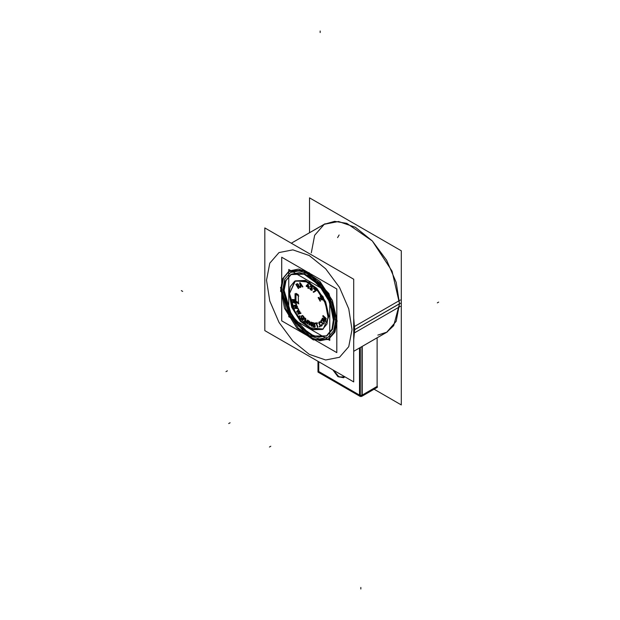 <?xml version="1.0" encoding="UTF-8"?>
<svg xmlns="http://www.w3.org/2000/svg" width="620" height="620" viewBox="0 0 620 620"><rect width="100%" height="100%" fill="white"/><g stroke="black" fill="none" stroke-linecap="round" stroke-linejoin="round"><path stroke-width="0.93" d="M295.345 280.821L305.42 280.418L316.797 288.277L325.624 301.746L328.949 316.293L323.183 329.034M322.819 329.228L312.736 329.305L301.498 321.331L292.826 307.946L289.579 293.562L294.996 281.031M298.654 288.238L297.608 286.456L298.336 286.022L297.608 286.456L298.654 288.238M298.367 288.409L296.042 284.433L298.367 288.409M297.096 283.797L296.042 284.433L297.096 283.797M298.608 285.634L300.173 287.316L298.608 285.634M299.84 287.517L298.422 285.975L299.84 287.517M302.545 286.843L301.878 285.836L302.545 286.843M300.723 285.998L301.754 285.828L300.723 285.998L300.94 287.099L300.731 286.029M300.599 287.153L299.762 282.86L300.599 287.153M302.885 286.789L300.227 282.774L302.885 286.789M292.408 299.576L292.547 300.212L295.035 301.421L292.547 300.212L292.408 299.576M295.035 299.592L292.4 299.522L295.035 299.592M293.206 300.049L295.035 300.103L293.206 300.049M295.035 300.964L293.322 300.103L295.035 300.964M293.663 302.118L295.601 302.025L293.663 302.118M296.065 303.172L293.756 302.157L296.065 303.172M296.283 303.73L296.19 303.296L296.283 303.73M293.004 302.281L296.174 303.684L293.004 302.281L292.865 301.638L293.004 302.281M295.035 301.529L292.849 301.591L295.035 301.529L292.377 300.219M296.841 306.621L294.314 306.233L294.027 305.536L296.422 304.498L294.027 305.544L294.314 306.233L296.841 306.621L294.733 307.714M296.724 304.978L296.515 304.466L296.724 304.978M294.818 305.792L296.631 305.017L294.818 305.792M297.112 306.179L294.841 305.8L297.112 306.179M297.515 306.9L297.244 306.249L297.515 306.9M295.678 307.892L297.422 306.947L295.678 307.892L297.902 308.109L295.678 307.892M298.228 308.644L298.026 308.163L298.228 308.644M295.167 308.326L298.112 308.636L295.167 308.326L294.887 307.636L295.167 308.326M296.74 306.675L294.88 307.629L296.74 306.675M296.771 311.496L297.174 312.154L299.297 311.62L297.174 312.154L296.771 311.496L298.514 309.434L296.771 311.496M298.871 309.822L298.584 309.349L298.871 309.822M297.492 311.48L298.817 309.923L297.492 311.48L299.476 311.015L297.492 311.48M299.592 311.007L299.964 311.62L299.592 311.007L297.329 311.542M298.685 313.441L299.917 311.736L298.685 313.441L300.584 312.829L298.685 313.441M300.979 313.286L300.685 312.805L300.979 313.286M298.367 314.123L300.878 313.317L298.367 314.123L297.972 313.464L298.367 314.123M299.328 311.643L297.972 313.464L299.328 311.643L297.011 312.224M299.708 315.975L299.971 316.332L299.708 315.975M300.165 316.107L299.894 315.751L299.855 316.464M302.715 319.502L302.382 319.215L302.715 319.502M301.824 318.595L302.382 319.215L301.824 318.595M301.359 317.812L301.227 317.316L301.359 317.812M301.738 315.766L301.304 316.611L301.738 315.766M303.661 316.495L303.265 316.045L303.661 316.495M304.312 318.013L304.094 317.308M303.893 317.804L304.203 318.145L303.893 317.804M303.087 316.378L303.49 316.828L303.087 316.378M302.343 316.014L302.738 316.169M302.111 316.177L301.676 317.022L302.111 316.177M301.785 317.936L302.002 318.262L301.785 317.936M302.552 318.874L302.002 318.262L302.552 318.874M303.405 318.734L303.226 319.083L303.405 318.734M303.428 318.61L303.025 317.781L303.103 319.207M303.971 318.688L303.072 317.688L303.971 318.688L303.444 319.672M303.575 319.533L303.947 318.812L303.575 319.533M306.404 322.912L307.706 321.144L306.404 322.912M305.877 322.493L306.373 322.888L305.404 319.106L305.877 322.493M304.939 321.757L305.35 319.409L304.939 321.757M304.536 321.439L305.11 318.184L304.536 321.439M305.644 318.486L305.125 318.076L305.644 318.486M305.745 318.665L306.195 322.284L305.745 318.665L304.955 318.06M307.675 320.214L306.203 322.346L307.675 320.214M308.272 320.563L307.729 320.137L308.272 320.563L307.636 324.105M307.745 323.966L308.31 320.711L307.745 323.966M307.342 323.656L307.807 321.005L307.342 323.656M309.117 324.81L308.899 321.021L309.117 324.81M309.372 321.168L311.349 325.539M311.287 325.151L309.535 321.307L311.287 325.151M311.201 322.168L311.387 325.376L311.201 322.168M311.504 322.222L311.744 326.306M311.604 322.361L311.829 326.159L311.604 322.361L311.023 322.075M311.217 325.856L309.326 321.625L311.217 325.856M309.527 325.012L309.341 321.904L309.527 325.012M315.045 326.849L315.208 326.391M314.65 326.949L313.092 326.601L314.65 326.949M312.154 322.524L313.092 326.601L312.154 322.524M313.588 322.78L312.139 322.454L313.588 322.78M317.463 323.307L317.308 322.896L317.463 323.307M316.518 323.384L317.363 323.315L316.518 323.384M317.959 327.135L316.533 323.423L317.959 327.135M317.603 327.166L316.177 323.446L317.603 327.166M315.224 323.485L316.06 323.423L315.069 323.082L315.224 323.485M317.192 322.873L315.053 323.043L317.192 322.873M319.703 326.794L319.494 326.376L319.703 326.794M319.966 326.709L319.765 326.291L319.966 326.709M322.183 324.678L322.012 324.306L322.183 324.678M321.532 325.996L321.865 325.787L321.532 325.996M320.571 325.787L320.959 326.012L320.571 325.787M319.982 325.12L319.23 323.849L319.982 325.12M319.029 323.4L319.23 323.849L319.029 323.4M318.913 322.555L318.92 323.005L318.913 322.555M319.184 322.036L319.533 321.819L319.184 322.036M319.726 321.741L320.176 321.819M320.865 322.369L320.618 322.044L320.865 322.369M320.238 322.276L320.571 322.687M319.486 322.54L319.827 322.322L319.486 322.54M319.517 323.679L320.261 324.942L319.517 323.679M320.509 325.252L320.261 324.942L320.509 325.252M321.703 325.159L321.764 324.725M321.431 319.904L321.292 321.827L322.788 323.71L323.725 323.981L322.788 323.71L321.292 321.827L321.431 319.904M321.757 319.734L322.299 319.889M323.756 321.385L323.012 320.439L323.756 321.385M325.864 319.719L323.942 316.975L325.864 319.719L325.632 320.416M325.748 320.284L325.856 319.889L325.748 320.284M323.02 318.936L325.686 320.253L323.02 318.936M325.438 321.144L323.237 319.137L325.438 321.144L325.26 321.703M322.237 318.719L325.314 321.517L322.237 318.719L322.385 318.223L322.237 318.719M325.291 319.626L322.408 318.137L325.291 319.626M322.974 316.208L325.485 319.719L323.113 315.727L322.974 316.208M326.228 318.44L323.144 315.627L326.228 318.44M323.694 316.619L326.104 318.812L323.694 316.619M307.915 286.952L306.388 286.254L307.721 284.293L306.388 286.254L307.915 286.952L308.031 288.323M309.016 287.649L308.187 284.502L307.605 284.247M309.093 287.494L309.054 287.076L309.093 287.494M308.411 287.184L308.993 287.447L308.411 287.184M308.512 288.354L308.419 287.277L308.512 288.354M308.109 288.168L308.016 287.083L308.109 288.168M311.31 288.037L311.728 288.176L311.31 288.037M310.659 286.479L311.17 286.742M310.108 286.37L310.434 286.603L310.108 286.37M311.783 286.75L311.488 286.487L311.783 286.75M312.178 290.083L312.216 289.587M311.224 290.067L310.682 289.679L311.224 290.067M310.426 289.416L310.171 289.075L310.426 289.416M310.465 289.044L310.791 289.362L310.465 289.044M311.201 289.649L310.791 289.362L311.201 289.649M320.16 300.987L318.254 297.654L320.16 300.987M321.819 299.297L318.649 297.429L321.819 299.297M320.323 296.484L321.989 299.398L320.323 296.484M322.478 299.677L320.571 296.344L322.478 299.677M322.129 299.871L318.835 297.988L322.129 299.871M320.455 300.816L318.92 298.135L320.455 300.816M313.728 292.206L315.882 290.896L313.728 292.206L313.348 291.826L313.728 292.206M315.503 290.517L313.348 291.826L315.503 290.517M313.658 288.579L315.58 290.462L313.658 288.579M316.045 290.486L313.774 288.269L316.045 290.486M295.957 301.165L298.236 302.475L295.957 301.165L295.957 294.392L295.957 301.165M298.236 294.639L295.957 293.33L298.236 294.639L298.561 303.73L298.236 294.639M298.127 285.464L297.313 285.952L296.569 284.681L297.391 284.192L296.569 284.681L297.313 285.952L298.127 285.464M298.228 285.386L298.22 284.96M297.476 284.138L297.856 284.347M300.134 283.146L301.661 285.464L300.134 283.146M301.553 285.487L300.63 285.634L300.188 283.41L300.63 285.634L301.553 285.487M306.822 285.967L307.753 284.991L306.822 285.967L307.877 286.448L306.822 285.967M307.83 284.906L307.969 286.494L307.83 284.906M312.651 323.074L313.759 323.322L312.651 323.074M312.937 324.306L312.666 323.144L312.937 324.306L314.17 324.586L312.937 324.306M314.34 324.539L314.348 324.097M313.053 324.834L314.162 325.082L313.053 324.834M313.356 326.159L313.069 324.911L313.356 326.159L314.596 326.438L313.356 326.159M314.766 326.391L314.774 325.95M321.517 320.742L321.904 320.292L321.517 320.742M321.764 321.966L322.656 323.09L321.764 321.966M322.803 320.718L323.547 321.664L322.803 320.718M327.019 335.683L332.46 329.422L334.374 319.424L330.142 300.871L318.874 283.681L304.366 273.653L291.501 274.172M291.152 274.381L285.967 280.643L284.146 290.423L288.308 308.822L299.421 325.926L313.79 336.063L326.663 335.885M377.138 386.438L377.138 337.784L377.138 386.438L362.204 395.056L362.204 346.41L362.204 395.056L377.138 386.438M387.508 331.793L353.733 351.3L386.617 332.312L396.18 321.307L399.536 303.754L392.103 271.157L372.302 240.963L346.812 223.347L334.622 221.34L324.221 224.246L291.338 243.226L325.113 223.727M343.759 377.596L338.334 376.518L333.467 370.256L339.125 377.03L344.79 376.79L343.929 377.51M328.468 339.264L314.208 339.404L298.313 328.143L286.029 309.21L281.433 288.858L283.425 278.062L289.129 271.118M289.587 270.839L303.831 270.274L319.912 281.387L332.397 300.437L337.086 320.99L334.971 332.064L328.941 339.008M328.197 315.247L326.965 323.997L322.478 329.445L312.092 329.731L300.452 321.369L291.695 307.319L288.912 292.562M288.912 295.422L290.144 286.673L294.639 281.224L305.017 280.93L316.657 289.292L325.423 303.343L328.197 318.106M329.731 297.259L329.731 340.38L329.731 297.259L329.731 340.38L329.731 297.259L329.731 340.38L329.731 297.259L329.731 340.38L288.788 316.743L288.788 271.304L288.788 316.743L328.143 339.466L288.788 316.743L288.788 271.304L288.788 316.743L328.143 339.466L288.788 316.743L288.788 271.304L288.788 316.743L328.143 339.466L288.788 316.743L288.788 269.467L288.788 271.304L288.788 269.467L288.788 271.304L288.788 269.467L288.788 271.304L288.788 269.467L326.135 291.028M329.731 340.38L328.143 339.466L329.731 340.38M297.461 286.548L298.39 285.983M298.631 288.393L297.461 286.401M298.22 288.494L298.623 288.246M295.887 284.379L298.344 288.563M297.151 283.758L295.887 284.518M297.453 283.72L297.019 283.813M297.801 283.913L297.29 283.704M298.142 284.192L297.631 283.813M298.329 284.44L297.98 284.038M298.514 284.797L298.189 284.247M298.592 285.084L298.414 284.58M298.623 285.502L298.538 284.867M298.491 285.766L298.631 285.316M300.165 287.455L298.437 285.595M299.692 287.61L300.142 287.331M298.251 285.936L299.832 287.657M298.189 285.425L297.166 286.037M298.081 284.665L298.259 285.177M297.91 284.417L298.181 284.882M297.693 284.208L298.05 284.611M296.422 284.766L297.445 284.154M297.29 286.107L296.422 284.627M300.204 282.79L299.599 282.89M302.862 286.944L300.065 282.704M302.382 286.905L302.87 286.828M301.708 285.758L302.521 286.998M300.56 286.06L301.855 285.851M300.871 287.262L300.615 285.936M300.437 287.215L300.925 287.137M299.654 282.767L300.529 287.316M299.979 283.092L301.638 285.619M300.56 285.789L300.026 283.084M301.646 285.502L300.467 285.696M307.737 284.231L306.21 285.851M308.295 286.835L308.086 284.363M309.047 287.076L308.202 286.688M308.241 287.192L309.093 287.579M308.435 288.509L308.318 287.13M307.938 288.176L308.512 288.44M306.218 286.262L308.008 287.083M306.249 285.696L306.311 286.409M306.683 286.068L307.799 284.898M307.969 286.579L306.644 285.975M307.737 284.851L307.892 286.649M311.333 290.23L311.783 290.3M311.054 290.083L311.504 290.276M310.512 289.672L311.224 290.183M310.256 289.385L310.682 289.819M310.015 289.029L310.411 289.563M309.829 288.726L310.147 289.23M309.752 288.393L309.938 288.943M309.729 288.13L309.806 288.618M310.171 288.54L309.659 288.176M310.163 288.788L310.054 288.37M310.302 289.029L310.085 288.563M310.45 289.191L310.178 288.827M310.791 289.486L310.295 289.013M311.201 289.765L310.62 289.346M311.883 289.346L311.542 289.912L311.023 289.656M311.736 288.928L311.899 289.548M311.519 288.641L311.837 289.145M311.101 288.308L311.666 288.827M310.829 288.13L311.271 288.447M310.961 287.796L310.907 288.285M311.31 288.145L310.868 287.827M311.728 288.254L311.132 288.052M312.007 287.913L311.744 288.23M311.829 287.385L312.015 287.936M311.62 287.106L311.93 287.603M311.271 286.812L311.767 287.285M311 286.634L311.442 286.952M309.938 286.355L310.45 286.719M310.155 286.091L309.992 286.494M310.496 286.037L310.054 286.192M310.798 286.122L310.349 286.053M311.279 286.417L310.628 286.06M311.876 286.959L311.248 286.394M312.116 287.324L311.721 286.781M312.333 287.827L311.992 287.114M312.325 288.168L312.271 287.61M312.17 288.54L312.325 288.137M311.666 288.626L312.108 288.579M312.139 289.106L311.666 288.525M312.209 289.447L312.023 288.897M312.216 289.788L312.162 289.23M315.851 290.966L316.022 290.501M313.581 292.291L315.944 290.85M313.178 291.803L313.728 292.338M315.557 290.478L313.201 291.919M313.495 288.548L315.58 290.594M313.72 288.238L313.542 288.711M316.076 290.656L313.604 288.238M321.981 299.956L322.454 299.692M318.657 297.988L322.129 299.971M320.431 300.971L318.688 297.925M320.013 301.072L320.431 300.832M318.106 297.6L320.137 301.142M318.618 297.445L318.106 297.74M321.989 299.499L318.471 297.429M320.176 296.43L321.966 299.553M320.548 296.36L320.176 296.569M322.454 299.832L320.424 296.29M292.291 299.468L292.485 300.375M295.035 299.638L292.237 299.576M293.043 300.096L295.035 300.15M295.035 301.056L293.035 300.057M293.5 302.173L295.678 302.064M296.174 303.304L293.485 302.126M296.221 303.893L296.058 303.157M292.834 302.297L296.283 303.823M292.741 301.537L292.942 302.444M295.035 301.576L292.687 301.646M294.144 306.272L296.833 306.691M293.896 305.474L294.267 306.396M296.492 304.482L293.872 305.613M296.685 305.141L296.383 304.397M294.663 305.869L296.709 305.001M297.22 306.264L294.647 305.831M297.468 307.063L297.096 306.14M295.523 307.969L297.484 306.916M298.003 308.179L295.507 307.931M298.181 308.806L297.879 308.062M295.004 308.365L298.22 308.706M294.748 307.567L295.128 308.489M296.624 311.442L297.151 312.31M298.546 309.349L296.639 311.604M298.856 310L298.429 309.295M297.352 311.581L298.84 309.837M299.956 311.798L299.429 310.938M298.553 313.557L299.94 311.635M300.661 312.821L298.53 313.519M300.956 313.441L300.529 312.736M298.212 314.193L300.956 313.317M297.817 313.41L298.344 314.278M299.313 311.596L297.84 313.573M299.545 315.929L299.971 316.502M299.855 315.743L299.569 316.084M300.165 316.278L299.731 315.704M302.854 319.703L303.382 319.773M302.545 319.502L303.025 319.757M302.211 319.192L302.715 319.618M301.661 318.564L302.374 319.354M301.39 318.153L301.808 318.75M301.219 317.758L301.514 318.362M301.111 317.254L301.304 317.975M301.134 316.905L301.142 317.471M301.235 316.572L301.111 317.091M301.692 315.751L301.18 316.727M301.909 315.557L301.599 315.875M302.165 315.495L301.793 315.634M302.545 315.58L302.017 315.51M302.854 315.781L302.374 315.526M303.188 316.091L302.684 315.658M303.738 316.719L303.025 315.929M304.009 317.13L303.591 316.533M304.18 317.525L303.885 316.921M304.156 318.347L304.281 317.828M303.722 317.765L304.25 318.347M303.839 317.525L303.792 317.944M303.661 317.184L303.878 317.727M303.42 316.867L303.769 317.401M302.854 316.27L303.56 317.06M302.568 316.068L303.017 316.425M301.553 317.138L302.056 316.161M301.514 317.448L301.607 316.983M301.584 317.773L301.522 317.254M301.738 318.091L301.522 317.556M301.979 318.417L301.63 317.882M302.545 319.013L301.832 318.223M302.831 319.215L302.382 318.858M303.072 319.269L302.661 319.114M302.738 317.99L303.444 318.781M303.025 317.673L302.777 318.145M303.994 318.851L302.909 317.649M307.737 320.966L307.241 323.795M306.272 323.028L307.76 320.997M305.699 322.478L306.404 323.028M305.303 319.052L305.8 322.648M304.839 321.896L305.335 319.067M304.366 321.423L304.939 321.873M305.055 318.037L304.435 321.579M306.133 322.501L305.629 318.494M307.69 320.122L306.071 322.454M308.334 320.726L307.559 320.114M307.171 323.632L307.737 324.089M309.442 325.167L309.233 321.571M308.946 324.818L309.527 325.105M308.799 320.873L309.039 324.965M309.496 321.323L308.714 320.935M311.101 322.012L311.31 325.531M311.046 325.864L311.829 326.252M309.186 321.563L311.178 326.012M314.766 325.175L314.449 324.919M315.03 325.601L314.782 324.539M315.131 325.887L314.906 325.392M315.208 326.329L315.061 325.671M315.177 326.57L315.185 326.12M314.813 327.042L315.115 326.732M314.487 327.004L314.945 326.98M312.922 326.632L314.642 327.019M312.031 322.392L313.03 326.763M313.697 322.873L311.969 322.485M314.046 323.059L313.526 322.819M314.356 323.423L313.875 322.935M314.619 323.834L314.208 323.237M314.728 324.128L314.503 323.625M314.782 324.477L314.65 323.904M314.751 324.717L314.759 324.268M312.48 323.105L313.883 323.415M312.875 324.469L312.542 323.012M314.162 324.655L312.767 324.338M314.286 323.904L314.371 324.306M314.131 323.625L314.356 324.128M313.937 323.438L314.262 323.826M313.712 323.346L314.1 323.586M314.689 325.671L314.797 326.159M314.542 325.392L314.766 325.895M314.34 325.206L314.666 325.593M314.115 325.113L314.503 325.353M312.883 324.865L314.286 325.182M313.301 326.322L312.945 324.779M314.588 326.507L313.193 326.19M317.285 322.904L314.89 323.097M317.425 323.469L317.161 322.803M316.355 323.438L317.456 323.353M317.913 327.298L316.394 323.322M317.44 327.221L317.952 327.182M316.037 323.353L317.564 327.329M315.061 323.547L316.154 323.454M314.921 322.981L315.177 323.648M319.935 326.872L319.618 326.213M319.548 326.872L319.951 326.74M319.346 326.298L319.664 326.957M319.734 326.298L319.331 326.43M321.989 324.322L321.586 324.57M322.183 324.919L321.881 324.245M322.144 325.368L322.129 324.71M322.028 325.632L322.168 325.182M321.827 325.841L322.098 325.492M321.385 326.081L321.927 325.74M321.09 326.128L321.517 326.027M320.796 326.043L321.245 326.12M320.401 325.787L320.959 326.104M320.106 325.485L320.571 325.919M319.819 325.074L320.269 325.655M319.083 323.795L319.959 325.275M318.889 323.338L319.192 324.012M318.804 322.942L318.974 323.562M318.82 322.501L318.835 323.16M318.936 322.237L318.796 322.687M319.145 322.028L318.866 322.377M319.579 321.78L319.037 322.121M319.874 321.741L319.447 321.834M320.571 322.075L320.005 321.757M320.85 322.516L320.408 321.927M320.439 322.632L320.835 322.385M319.974 322.26L320.385 322.4M319.339 322.625L319.881 322.284M319.215 322.857L319.44 322.524M319.207 323.136L319.277 322.702M319.292 323.469L319.199 322.942M319.471 323.841L319.23 323.253M320.238 325.097L319.362 323.625M320.501 325.392L320.098 324.896M320.757 325.562L320.339 325.229M320.997 325.601L320.587 325.461M321.222 325.531L320.835 325.585M321.633 325.237L321.09 325.578M321.749 325.012L321.524 325.337M321.602 324.423L321.788 324.926M321.098 320.261L320.928 320.726M321.392 319.897L321.028 320.401M321.633 319.757L321.284 319.998M321.912 319.742L321.501 319.804M322.609 320.129L322.129 319.812M322.935 320.478L322.439 319.99M323.826 321.625L322.78 320.308M324.074 322.059L323.687 321.423M324.229 322.462L323.966 321.842M324.306 322.95L324.159 322.237M324.26 323.276L324.283 322.741M324.121 323.57L324.291 323.097M323.826 323.935L324.19 323.431M323.586 324.074L323.935 323.834M323.307 324.082L323.717 324.02M322.919 323.935L323.469 324.097M322.609 323.702L323.09 324.02M322.284 323.346L322.78 323.834M321.392 322.206L322.439 323.524M321.144 321.772L321.532 322.4M320.99 321.369L321.253 321.989M320.912 320.881L321.059 321.594M320.959 320.555L320.935 321.09M321.385 320.85L321.749 320.346M321.323 321.137L321.454 320.703M321.369 321.447L321.346 320.951M321.509 321.78L321.323 321.238M321.741 322.121L321.408 321.563M322.648 323.237L321.602 321.92M322.927 323.469L322.493 323.067M323.183 323.57L322.757 323.353M323.834 322.981L323.469 323.477M323.896 322.695L323.764 323.121M323.849 322.377L323.873 322.881M323.71 322.051L323.896 322.594M323.477 321.71L323.81 322.268M322.571 320.594L323.617 321.904M322.292 320.354L322.726 320.765M322.036 320.253L322.462 320.478M325.88 319.92L323.524 316.595L326.159 318.99M322.842 318.944L325.748 320.377M325.477 321.307L322.849 318.913M322.067 318.688L325.361 321.695M322.346 318.106L322.129 318.851M325.485 319.819L322.237 318.145M322.819 316.161L325.469 319.874M323.082 315.596L322.865 316.339M326.267 318.61L322.974 315.603M326.05 318.998L326.213 318.447M298.825 296.05L294.95 293.81M295.035 293.702L295.035 301.855M294.95 301.646L298.825 303.885M283.487 292.687L285.06 281.519L290.796 274.575L304.04 274.203L318.889 284.875L330.072 302.8L333.622 321.625M333.622 317.983L332.049 329.15L326.314 336.094L313.069 336.466L298.22 325.795L287.037 307.869L283.487 289.044M336.792 289.013L336.792 352.625L281.728 320.842L281.728 257.222L336.792 289.013M309.535 232.725L309.535 197.842L401.303 250.821L401.303 404.922L374.085 389.205M344.666 376.72L343.596 377.696L337.931 376.65L332.94 369.946M360.305 347.502L360.305 396.506L317.952 372.047L317.952 361.297M360.305 395.289L360.701 396.405L361.747 396.265M361.755 396.257L361.359 396.482M362.382 395.947L359.305 395.924M400.342 299.987L353.757 326.88L353.733 333.637M264.787 330.599L264.787 227.897L353.733 279.248L353.733 381.951L264.787 330.599M336.11 319.478L334.374 331.847L328.019 339.543L313.34 339.954L296.887 328.135L284.495 308.272L280.565 287.409M280.565 291.439L282.309 279.07L288.656 271.374L303.335 270.963L319.788 282.782L332.18 302.653L336.11 323.508M400.342 306.381L353.757 333.281L353.733 326.5M306.629 252.053L312.813 255.626M377.433 387.275L361.902 396.242L361.902 346.58M328.949 316.293L323.183 329.034L309.264 327.654L295.345 312.961L289.579 293.562L295.345 280.821L309.264 282.201L323.183 296.887L328.949 316.293M308.954 286.944L308.373 286.68L308.187 284.502M334.374 319.424L332.467 329.422L327.019 335.683L318.874 337.264L309.264 333.924L291.501 315.177L284.146 290.423L286.06 280.434L291.501 274.172L299.654 272.583L309.264 275.931L327.019 294.671L334.374 319.424M335.73 320.207L327.98 294.12L309.264 274.358L299.135 270.839L290.54 272.505L284.805 279.108L282.79 289.641L290.54 315.735L309.264 335.49L319.393 339.016L327.98 337.35L333.715 330.747L335.73 320.207L333.715 330.747L327.98 337.35L319.393 339.016L309.264 335.49L290.54 315.735L282.79 289.641L284.805 279.108L290.54 272.505L299.135 270.839L309.264 274.358L327.98 294.12L335.73 320.207M377.805 335.102L386.818 332.196L393.723 325.671L399.536 303.754L396.18 282.317L386.617 260.268L372.302 240.963L355.415 227.331L338.536 221.464L324.221 224.246L314.658 235.251L311.294 252.805M318.765 372.55L318.765 361.762L318.765 371.543L359.492 395.056L359.492 347.975L359.492 396.064M361.902 395.196L360.313 395.343M337.086 320.99L334.971 332.064L328.941 339.008L319.912 340.76L309.264 337.063L289.587 316.285L281.433 288.858L283.549 277.783L289.587 270.839L298.615 269.088L309.264 272.792L328.941 293.562L337.086 320.99M266.499 280.24L269.754 301.01L279.023 322.385L292.896 341.093L309.264 354.307L325.624 359.995L339.497 357.298L348.765 346.634L352.021 329.615L348.765 308.838L339.497 287.471L325.624 268.755L309.264 255.549L292.896 249.86L279.023 252.557L269.754 263.221L266.499 280.24L269.754 301.01L279.023 322.385L292.896 341.093L309.264 354.307L325.624 359.995L339.497 357.298L348.765 346.634L352.021 329.615L348.765 308.838L339.497 287.471L325.624 268.755L309.264 255.549L292.896 249.86L279.023 252.557L269.754 263.221L266.499 280.24M353.733 339.845L354.741 329.615L353.733 318.223L354.741 329.615L399.536 303.754M319.982 259.764L301.258 248.953L319.982 259.764M181.334 290.64L182.699 291.423M317.952 371.078L360.305 395.529M269.46 447.036L270.816 446.253M361.902 395.235L377.433 386.268M360.848 589L360.848 587.435M400.435 303.234L353.842 330.135L400.435 303.234M438.666 302.111L437.302 302.893M337.621 237.646L339.163 234.988M320.122 31L320.122 32.566M228.733 423.53L230.09 422.739M226.013 371.589L227.37 370.806M318.765 361.762L318.765 371.543L359.492 395.056L359.492 347.975"/></g></svg>
